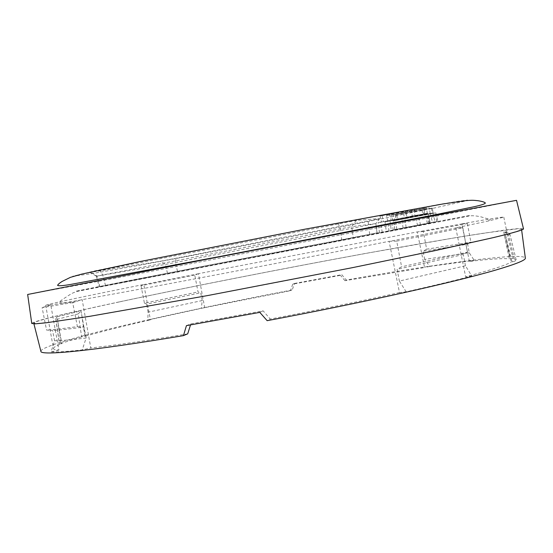 <?xml version="1.0" encoding="UTF-8"?>
<svg xmlns="http://www.w3.org/2000/svg" width="553" height="553" viewBox="0 0 553 553"><rect width="100%" height="100%" fill="white"/><g stroke="black" fill="none" stroke-linecap="round" stroke-linejoin="round"><path stroke-width="0.41" stroke-dasharray="2.77 2.07" d="M409.939 217.26L432.895 212.953L409.939 217.26M412.642 216.997L392.761 220.723L412.642 216.997M409.102 217.336L384.999 221.843L409.102 217.336M406.109 217.626L427.296 213.658L406.109 217.626M31.763 323.47C32.046 321.417 69.298 312.569 118.342 302.083C189.693 286.855 283.254 268.502 365.63 253.419L461.126 236.705L505.608 229.951L518.569 228.548L523.484 228.783M119.386 301.903C190.218 286.786 283.281 268.53 365.146 253.544C411.639 245.069 454.034 237.742 484.622 233.041L516.758 228.894L521.52 229.149C522.101 230.055 512.023 232.993 491.278 237.977L395.07 258.915C338.526 270.555 269.947 283.938 207.472 295.523L91.121 315.984L47.641 322.44L37.169 323.436L33.726 323.09C33.795 321.086 70.673 312.321 119.386 301.903M81.623 336.895L59.413 343.938L61.812 343.593L57.007 316.876L81.021 310.855L85.535 336.065L81.623 336.895L78.277 313.876L81.021 310.855M514.94 261.182L516.108 259.592L513.053 258.286L509.334 258.839L503.679 231.527L506.831 231.852L505.11 232.917L511.131 262.011L514.94 261.182L508.539 235.046L505.11 232.917M27.65 294.479L114.547 278.346L360.909 231.036L516.537 200.338M186.444 325.627L190.84 323.913L263.145 310.841L270.265 319.067L267.154 320.671M259.792 312.376L263.145 310.841M78.277 313.876L55.971 319.599L55.756 318.887L57.007 316.876M292.724 284.159L290.436 290.719L292.198 289.979L294.535 283.454L292.724 284.159L340.454 275.332L341.816 274.703L346.24 280.039C435.805 264.085 522.481 251.968 525.35 258.03M294.535 283.454L341.816 274.703M508.539 235.046L509.873 234.071L507.018 233.636L503.679 231.527M469.379 261.438L461.79 223.841L467.389 223.564L423.308 231.52L426.653 249.168L470.9 242.159L467.651 244.246L469.276 252.839L474.191 260.318L469.379 261.438C489.198 259.081 502.511 258.21 509.334 258.839M467.389 223.564L470.9 242.159M423.308 231.52L417.28 231.914L424.566 267.555L344.968 280.696L346.24 280.039M72.678 302.609L42.118 307.627L46.542 330.058L52.556 330.431L54.588 340.724L51.07 351.881C56.772 352.178 67.155 351.528 82.224 349.931L90.803 348.003L82.162 299.629L72.678 302.609L77.392 326.602C62.427 328.682 52.141 329.837 46.542 330.058M50.772 304.876L45.719 305.353L53.441 348.604C53.579 349.413 55.397 349.904 58.895 350.09L50.772 304.876L42.118 307.627M45.719 305.353C45.885 304.447 88.992 295.433 143.794 284.484L150.43 319.848L147.803 320.104L201.313 308.346L290.436 290.719M406.165 291.797L399.356 281.048L465.446 265.765L471.771 276.058C454.068 280.696 432.197 285.942 406.165 291.797L399.501 292.578L389.091 241.315C297.763 259.488 165.921 284.608 101.641 296.152L82.162 299.629M204.721 307.91L198.416 273.673L417.28 231.914M198.416 273.673L194.76 275.09L198.029 291.936L200.725 292.765L202.232 300.549L201.313 308.346M194.76 275.09L141.029 285.749L143.794 284.484M141.029 285.749L144.423 303.148L198.029 291.936M461.79 223.841C488.368 219.106 502.373 216.873 503.797 217.142L488.223 221.013L455.796 227.864L465.633 276.749C491.582 269.885 506.748 264.97 511.131 262.011M389.091 241.315L396.715 241.122L401.596 266.774L397.116 269.297L399.356 281.048M396.715 241.122L462.813 227.725L455.796 227.864M462.813 227.725L467.437 252.196L401.596 266.774M404.983 211.792L426.508 207.859L407.858 211.737L386.485 215.635L404.983 211.792M411.646 211.668L391.441 215.366L429.405 207.99L411.646 211.668M407.713 227.401L432.515 222.569L407.713 227.401M414.529 225.831L391.275 230.359L414.529 225.831M40.894 351.321C40.417 347.222 76.618 336.736 124.805 325.268C175.156 313.385 230.96 301.627 292.198 289.979M190.515 324.922L190.84 323.913M344.968 280.696L340.454 275.332M411.377 209.732L379.952 216.002L393.142 213.866L422.637 207.679L411.377 209.732L412.248 215.988L424.663 213.817L381.466 222.036L412.248 215.988M432.418 208.122L395.188 215.165L432.432 208.128L433.11 213.306L396.473 220.294L433.11 213.306L432.432 208.128M430.31 223.115L379.469 232.958L430.296 223.122L427.842 213.216L378.114 222.659L427.856 213.216L430.296 223.122M429.522 222.831L394.807 229.578L437.907 221.241L429.522 222.831L427.455 214.474L435.819 212.801L393.653 220.82L427.455 214.474M377.049 232.91L177.458 271.233L99.201 286.813L341.802 240.251L377.049 232.91L375.826 223.619L351.687 226.633L356.374 220.412L379.662 218.546L368.132 220.937L160.405 261.265L89.78 272.429L356.374 220.412M379.662 218.546L375.867 223.612L165.43 264.431L96.353 276.217L351.687 226.633L353.332 238.011M379.752 218.559L375.853 223.619L377.091 232.896M341.802 240.251L340.143 228.79L338.367 223.702M105.547 285.611L102.685 274.938L99.72 270.341M99.872 286.668L97.038 276.12L90.996 272.256M167.448 273.175L165.43 264.431L160.405 261.265M177.458 271.233L175.453 262.544L175.978 258.375M369.625 234.313L368.132 220.937M469.276 252.839L424.656 259.371L429.778 266.401L474.191 260.318M54.588 340.724C60.27 340.786 70.791 339.874 86.137 337.994L82.224 349.931M85.535 336.065C103.1 331.15 124.736 325.745 150.43 319.848M53.441 348.604C53.337 347.429 56.13 345.763 61.812 343.593M399.501 292.578C360.01 301.392 316.938 310.219 270.265 319.067M187.709 333.839C157.398 338.906 131.704 342.819 110.635 345.584L90.803 348.003M471.771 276.058L465.633 276.749M429.778 266.401L424.566 267.555M58.895 350.09L51.07 351.881M202.232 300.549L148.121 312.189L147.803 320.104M426.653 249.168L423.114 251.221L467.651 244.246M424.656 259.371L423.114 251.221M467.437 252.196L463.324 254.567L397.116 269.297M465.446 265.765L463.324 254.567M77.392 326.602L83.973 326.982C68.669 329.09 58.196 330.245 52.556 330.431M86.137 337.994L83.973 326.982M144.423 303.148L146.552 304.143L200.725 292.765M148.121 312.189L146.552 304.143M55.971 319.599L59.517 343.883M507.018 233.636L513.053 258.286M438.964 204.451L316.15 226.993L162.506 256.903L94.902 270.852L72.664 276.258L91.252 273.728L138.789 265.364C207.423 252.894 305.691 234.043 380.16 219.099L435.031 207.852L465.439 201.029L467.548 200.068L459.018 201.14L438.964 204.451M84.816 336.196L81.65 314.381M57.678 320.609L61.058 343.731M512.037 261.846L505.954 236.981M504.467 235.343L510.184 258.68M462.273 223.834L417.798 231.901M50.04 305.132L81.36 299.906M126.63 281.754L75.609 291.244L141.298 278.221L470.416 215.248L126.63 281.754M143.559 284.608L198.105 273.811M456.398 227.871L389.741 241.322M422.637 207.679L423.494 213.887M423.847 207.734L424.649 213.817M414.176 209.76L414.971 215.767M393.142 213.866L394.559 219.728M382.068 215.891L383.485 221.801M389.499 214.004L391.019 220.108M380.008 216.009L381.515 222.036M395.222 215.165L396.501 220.294M403.434 213.458L404.727 218.642M396.715 215.082L397.932 220.129M406.082 213.354L407.291 218.366M424.082 209.85L424.759 214.979M422.057 209.829L422.789 215.138M431.547 208.087L432.273 213.361M428.893 223.467L426.432 213.292M417.646 225.659L415.172 215.4M420.577 224.96L418.144 215.172M435.819 212.801L437.907 221.241L435.812 212.801M436.884 221.49L434.789 212.857M427.4 223.336L425.298 214.633M403.061 228.009L401.9 219.175M394.835 229.571L393.681 220.82L394.807 229.578M406.123 227.324L404.934 218.836M396.784 229.136L395.589 220.599M389.029 231.154L387.653 220.737M379.517 232.944L378.169 222.659M393.238 230.207L391.842 220.281M382.206 232.357L380.789 222.347M505.47 232.91C507.82 231.914 509.292 232.301 509.873 234.071L516.108 259.592M55.749 318.887L59.406 343.925M75.512 301.772L62.503 303.155M62.51 303.155L59.192 302.532C60.007 301.288 61.722 299.857 64.328 298.254L70.12 294.493C72.063 293.125 75.028 291.97 79.017 291.03L470.555 215.808C473.25 215.573 476.707 215.919 480.923 216.845L490.248 219.527L488.223 221.013M427.296 213.658L426.508 207.859M387.874 221.29L386.485 215.635M392.761 220.723L391.441 215.366M430.144 213.493L429.405 207.99M430.193 213.099L432.515 222.569M384.999 221.843L386.312 231.451M390.038 221.248L391.275 230.359M432.895 212.953L435.093 221.933M33.927 323.871L33.726 323.09M521.631 229.958L521.52 229.149M423.861 207.741L424.663 213.817M379.952 216.002L381.466 222.036M395.188 215.165L396.473 220.294M379.469 232.958L378.114 222.659M96.353 276.217L99.201 286.813M89.78 272.429L96.381 276.217M503.797 217.142L506.838 231.852"/><path stroke-width="0.83" d="M523.484 228.783L523.491 228.818C523.94 229.744 513.841 232.689 493.193 237.652L435.577 250.509L352.185 267.714L207.527 295.585L90.07 316.261L46.044 322.807L35.364 323.83L31.763 323.47M523.491 228.818L516.537 200.331L427.981 216.783L201.251 260.297L27.65 294.479L31.77 323.505M521.631 229.958L525.35 258.03C526.069 260.021 516.205 264.03 495.765 270.044C456.149 281.726 363.231 302.622 267.154 320.671L259.792 312.376L186.444 325.627L183.451 335.623C90.63 351.231 40.155 355.835 40.894 351.321L33.927 323.871M183.451 335.623L187.709 333.839L190.515 324.922M442.711 204.002L305.132 229.156L139.729 261.61L82.044 274.032L70.452 277.336L62.033 281.477C59.53 283.081 58.051 284.366 57.588 285.348C58.473 286.074 62.869 285.763 70.784 284.415L219.486 256.578L436.117 214.543L472.539 207.057C480.889 205.308 485.161 203.946 485.354 202.972C484.518 202.101 482.05 201.347 477.937 200.711C473.071 200.179 472.165 200.124 465.578 200.663L442.711 204.002"/></g></svg>
